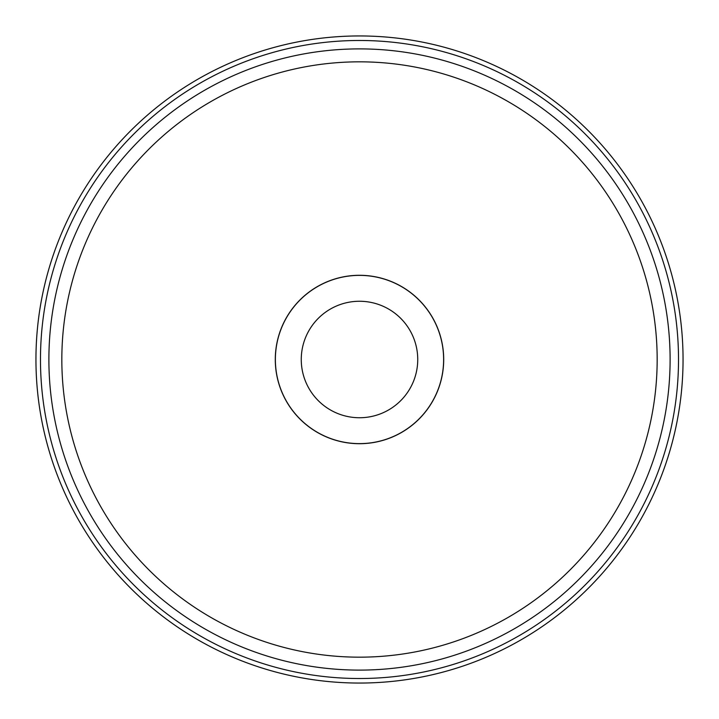 <?xml version="1.0" encoding="UTF-8"?>
<svg xmlns="http://www.w3.org/2000/svg" width="719" height="719" viewBox="0 0 719 719"><rect width="100%" height="100%" fill="white"/><g stroke="black" fill="none" stroke-linecap="round" stroke-linejoin="round"><path stroke-width="1.08" d="M443.704 359.5A84.204 84.204 0 0 0 317.394 286.575A84.204 84.204 0 0 0 317.394 432.425A84.204 84.204 0 0 0 443.704 359.5M657.166 359.5A297.666 297.666 0 0 0 210.667 101.712A297.666 297.666 0 0 0 210.667 617.288A297.666 297.666 0 0 0 657.166 359.5M417.739 359.5A58.239 58.239 0 0 1 330.381 409.938A58.239 58.239 0 0 1 330.381 309.062A58.239 58.239 0 0 1 417.739 359.5M443.623 359.5A84.123 84.123 0 0 0 317.439 286.647A84.123 84.123 0 0 0 317.439 432.353A84.123 84.123 0 0 0 443.623 359.5M683.05 359.5A323.55 323.55 0 0 1 197.725 639.703A323.55 323.55 0 0 1 197.725 79.297A323.55 323.55 0 0 1 683.05 359.5M670.108 359.5A310.608 310.608 0 0 1 204.196 628.496A310.608 310.608 0 0 1 204.196 90.504A310.608 310.608 0 0 1 670.108 359.5M40.48 359.5A319.02 319.02 0 0 1 519.01 83.224A319.02 319.02 0 0 1 519.01 635.776A319.02 319.02 0 0 1 40.48 359.5"/></g></svg>
